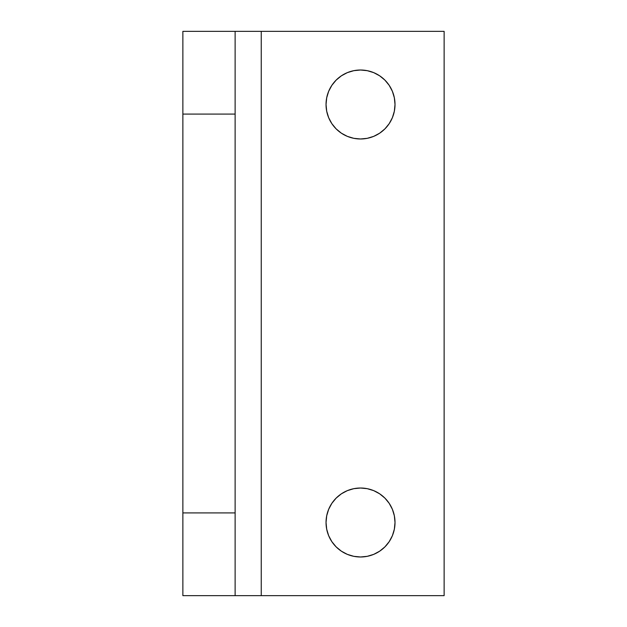 <?xml version="1.0" encoding="UTF-8"?>
<svg xmlns="http://www.w3.org/2000/svg" width="627" height="627" viewBox="0 0 627 627"><rect width="100%" height="100%" fill="white"/><g stroke="black" fill="none" stroke-linecap="round" stroke-linejoin="round"><path stroke-width="0.94" d="M367.25 70.679L360.525 70.012A34.485 34.485 0 0 1 395.01 104.497A34.485 34.485 0 0 1 360.525 138.982A34.485 34.485 0 0 1 326.04 104.497A34.485 34.485 0 0 1 360.525 70.012L353.8 70.679L347.327 72.638L341.362 75.828L336.143 80.115L331.855 85.343L328.666 91.307L326.706 97.773L326.04 104.497L326.706 111.23L328.666 117.696L331.855 123.66L336.143 128.888L341.362 133.175L347.327 136.357L353.8 138.324L360.525 138.982L367.25 138.324L373.723 136.357L379.688 133.175L384.907 128.888L389.195 123.66L392.384 117.696L394.344 111.23L395.01 104.497L394.344 97.773L392.384 91.307L389.195 85.343L384.907 80.115L379.688 75.828L373.723 72.638L367.25 70.679L360.525 70.012L353.8 70.679M353.8 556.321L360.525 556.988A34.485 34.485 0 0 1 326.04 522.503A34.485 34.485 0 0 1 360.525 488.018L353.8 488.676L347.327 490.643L341.362 493.825L336.143 498.112L331.855 503.34L328.666 509.304L326.706 515.77L326.04 522.503L326.706 529.227L328.666 535.693L331.855 541.657L336.143 546.885L341.362 551.172L347.327 554.362L353.8 556.321L360.525 556.988L367.25 556.321L373.723 554.362L379.688 551.172L384.907 546.885L389.195 541.657L392.384 535.693L394.344 529.227L395.01 522.503L394.344 515.77L392.384 509.304L389.195 503.34L384.907 498.112L379.688 493.825L373.723 490.643L367.25 488.676L360.525 488.018A34.485 34.485 0 0 1 395.01 522.503A34.485 34.485 0 0 1 360.525 556.988L367.25 556.321M237.116 31.35L261.247 31.35L261.247 595.65L235.125 595.65L235.125 31.35L444.128 31.35L444.128 595.65L237.116 595.65M235.125 595.65L235.125 512.925L182.872 512.925L235.125 512.925L235.125 114.075L182.872 114.075L182.872 595.65L235.125 595.65L182.872 595.65L182.872 31.35L235.125 31.35L182.872 31.35L182.872 114.075L235.125 114.075L235.125 31.35M444.128 31.35L444.128 595.65L261.247 595.65L261.247 31.35L444.128 31.35M328.666 91.307L326.706 97.773L326.04 104.497L326.706 111.23M331.855 123.66L336.143 128.888M347.327 136.357L353.8 138.324M360.525 138.982L367.25 138.324M392.384 117.696L394.344 111.23M395.01 104.497L394.344 97.773L392.384 91.307L389.195 85.343M336.143 498.112L331.855 503.34M326.706 515.77L326.04 522.503L326.706 529.227L328.666 535.693L331.855 541.657M392.384 535.693L394.344 529.227L395.01 522.503M367.25 488.676L360.525 488.018"/></g></svg>

